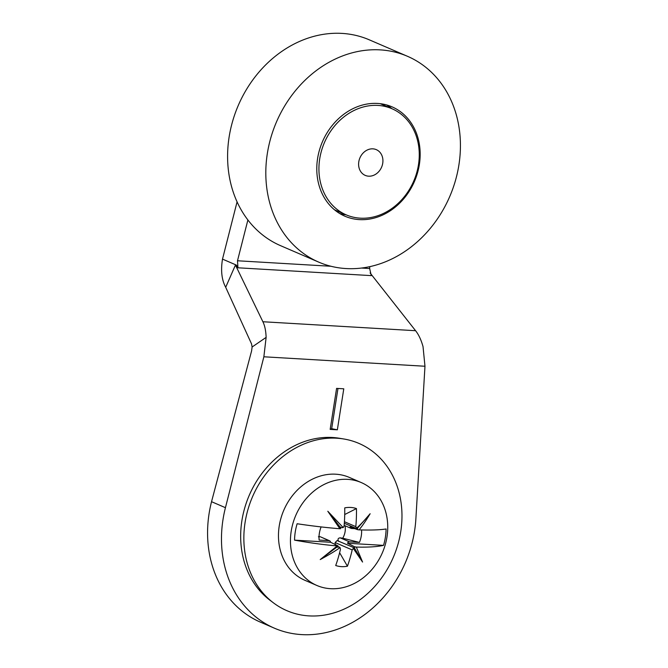 <?xml version="1.0" encoding="UTF-8"?>
<svg xmlns="http://www.w3.org/2000/svg" width="668" height="668" viewBox="0 0 668 668"><rect width="100%" height="100%" fill="white"/><g stroke="black" fill="none" stroke-linecap="round" stroke-linejoin="round"><path stroke-width="1" d="M273.237 602.695L269.697 600.006A89.963 75.709 113.3 0 1 241.883 520.748A89.963 75.709 -66.7 0 1 339.444 438.266L343.836 438.993A91.057 76.628 -66.7 0 1 400.75 531.619A91.057 76.628 113.3 0 1 273.237 602.695A91.057 76.628 113.3 0 1 245.081 522.476A91.057 76.628 -66.7 0 1 343.836 438.993M341.457 527.662L339.92 526.827L327.804 511.254L343.193 527.578L341.457 527.662M356.77 528.563L355.827 526.635A90.798 46.91 -86.6 0 0 356.461 508.565A30.327 25.526 113.3 0 0 350.717 507.455A30.327 25.526 113.3 0 0 344.738 507.872A90.798 46.91 93.4 0 1 344.103 525.95L343.193 527.578M340.062 547.568C335.495 550.883 328.881 554.883 320.239 559.567L337.198 545.948L337.924 545.814L336.722 547.209L339.227 547.067L340.062 547.568L340.463 549.221A90.798 46.91 93.4 0 1 335.712 565.52A30.327 25.526 113.3 0 0 341.448 566.631A30.327 25.526 113.3 0 0 347.435 566.205A90.798 46.91 -86.6 0 0 352.186 549.914L353.764 547.735M359.017 529.874L357.43 529.64L357.772 527.879L356.37 528.355C360.394 524.806 364.978 519.929 370.139 513.734C366.231 520.28 362.524 525.658 359.017 529.874A90.831 12.341 8.1 0 0 386.087 528.972A52.714 44.364 113.3 0 1 383.524 545.372A90.831 16.341 -170.3 0 1 356.328 547.075L362.574 562.055L353.238 548.336L354.583 548.253L354.082 547.768L337.115 540.554L335.119 542.55L352.186 549.914M361.288 482.572L349.314 477.403A56.037 47.152 -66.7 0 0 335.678 474.196A56.037 47.152 113.3 0 0 281.011 518.001A56.037 47.152 113.3 0 0 304.934 580.317L316.908 585.485A56.037 47.152 -66.7 0 1 292.993 523.161A56.037 47.152 -66.7 0 1 347.661 479.357A56.037 47.152 -66.7 0 1 361.288 482.572A56.037 47.152 -66.7 0 1 385.202 544.888A56.037 47.152 -66.7 0 1 330.535 588.692A56.037 47.152 -66.7 0 1 316.908 585.485M345.022 525.741A15.79 13.285 -66.7 0 1 342.717 538.208L359.417 542.433L349.473 541.848A2.104 1.77 113.3 0 0 347.502 543.251L354.741 546.8L354.583 548.253L362.574 562.055M335.303 545.013L335.119 542.55M347.435 566.205L339.611 552.712M359.417 542.433A24.541 20.65 113.3 0 0 361.58 529.949M321.133 526.918A24.541 20.65 113.3 0 0 319.137 540.061L329.082 540.646A2.104 1.77 113.3 0 1 329.591 540.771L320.222 536.73L329.082 540.646M344.721 514.527L356.461 508.565M337.924 545.814L330.576 542.257L294.555 540.145A52.714 44.364 113.3 0 1 297.126 523.745A90.831 12.341 8.1 0 0 339.887 528.747L327.804 511.254M330.576 542.257A2.104 1.77 113.3 0 0 329.591 540.771M357.43 529.64L350.074 526.852A2.104 1.77 113.3 0 0 351.568 528.463L354.825 528.655M383.524 545.372L347.502 543.251M337.198 545.948A90.831 16.341 -170.3 0 1 294.555 540.145M336.722 547.209L320.239 559.567M354.741 546.8L356.328 547.075M342.717 538.208L340.229 537.857C337.991 538.066 337.474 539.243 338.676 541.397M357.772 527.879L370.139 513.734M339.92 526.827L340.613 528.655L339.887 528.747M318.411 536.78L319.838 536.663M266.123 337.382C265.889 330.86 264.812 325.642 262.891 321.742L235.445 265.046L225.692 287.282L251.535 343.886L252.103 347.009L266.123 337.382L263.868 356.787L225.442 507.688A112.074 94.313 113.3 0 0 222.987 519.637A112.074 94.313 113.3 0 0 274.398 628.179A112.074 94.313 113.3 0 0 301.66 634.6A112.074 94.313 113.3 0 0 414.577 530.893A112.074 94.313 113.3 0 0 415.872 518.877L424.973 366.248L423.028 346.592C421.174 339.937 418.694 334.643 415.588 330.71L370.105 272.953M336.589 388.384L330.167 429.39L337.357 429.808L343.778 388.809L336.589 388.384M252.103 347.009L251.602 350.892L211.539 501.693A112.074 94.313 113.3 0 0 209.084 513.642A112.074 94.313 113.3 0 0 260.503 622.184L274.398 628.179M247.886 219.981L237.499 260.77L237.942 267.793L236.397 265.104L222.502 259.109L237.073 201.878M235.445 265.046L236.397 265.104M361.463 268.052L369.654 268.536L371.291 275.625L237.942 267.793M369.654 268.536L369.763 266.649M225.692 287.282C221.709 279.9 220.649 270.507 222.502 259.109M225.442 507.688L211.539 501.693M330.167 429.39L331.679 428.697L337.357 429.808M331.679 428.697L337.975 388.467M317.584 158.541A59.535 50.1 113.3 0 0 344.897 216.198A59.535 50.1 113.3 0 0 419.362 164.512A59.535 50.1 113.3 0 0 392.049 106.855A59.535 50.1 113.3 0 0 317.584 158.541M458.916 164.846A112.074 94.313 113.3 0 0 407.497 56.304A112.074 94.313 113.3 0 0 380.242 49.883A112.074 94.313 113.3 0 0 267.325 153.59A112.074 94.313 113.3 0 0 318.736 262.132A112.074 94.313 113.3 0 0 345.999 268.553A112.074 94.313 113.3 0 0 458.916 164.846M318.736 262.132L280.518 245.649A112.074 94.313 -66.7 0 1 232.689 121.008A112.074 94.313 -66.7 0 1 342.016 33.4A112.074 94.313 -66.7 0 1 369.279 39.821L407.497 56.304M380.242 103.682A57.79 48.63 -66.7 0 1 381.136 104.058L391.982 108.734A57.79 48.63 113.3 0 0 377.921 105.419A57.79 48.63 113.3 0 0 321.55 150.592A57.79 48.63 113.3 0 0 346.216 214.862A57.79 48.63 113.3 0 0 360.269 218.169A57.79 48.63 113.3 0 0 416.64 172.995A57.79 48.63 113.3 0 0 391.982 108.734M346.216 214.862L335.369 210.186A57.79 48.63 -66.7 0 1 334.484 209.785M372.903 148.847A14.011 11.79 -66.7 0 1 382.739 163.217A14.011 11.79 -66.7 0 1 368.627 176.185A14.011 11.79 113.3 0 1 358.791 161.815A14.011 11.79 113.3 0 1 372.903 148.847M344.421 521.716L355.827 526.635M340.229 537.857L349.473 541.848M263.868 356.787L424.973 366.248M262.891 321.742L415.588 330.71M237.499 260.77L330.969 266.265M386.613 104.934A59.535 50.1 -66.7 0 1 391.865 108.684M346.099 214.812A59.535 50.1 -66.7 0 1 339.77 213.56M340.747 527.453L340.146 527.194M356.52 528.555L344.321 523.286M339.227 547.067L337.549 546.349M351.059 528.346L344.154 525.365"/></g></svg>
